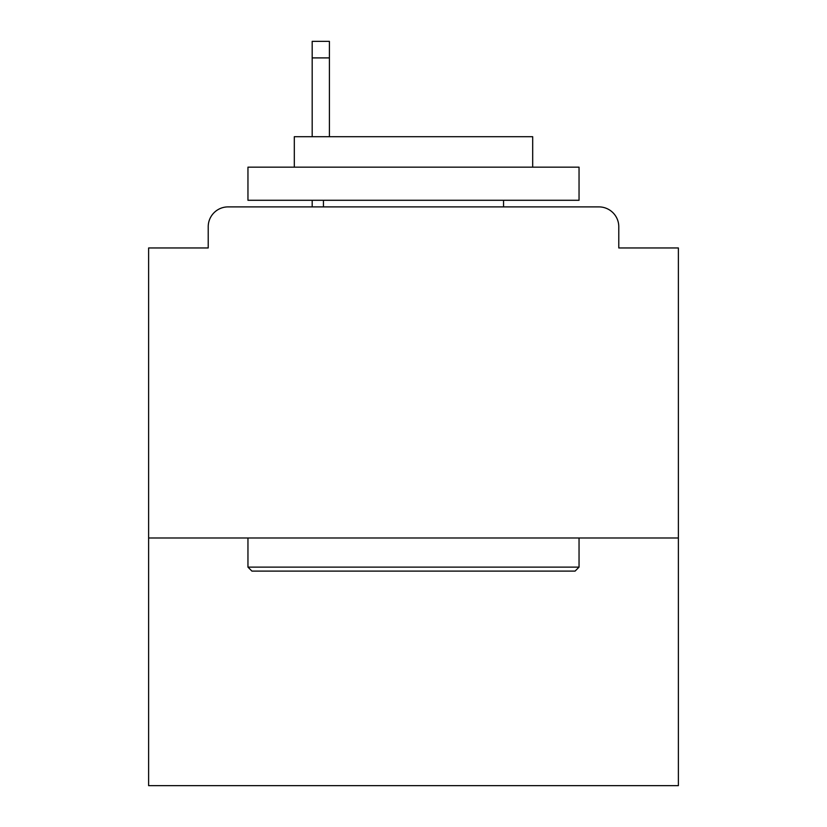 <?xml version="1.0" encoding="UTF-8"?>
<svg xmlns="http://www.w3.org/2000/svg" width="827" height="827" viewBox="0 0 827 827"><rect width="100%" height="100%" fill="white"/><g stroke="black" fill="none" stroke-linecap="round" stroke-linejoin="round"><path stroke-width="1.24" d="M678.378 537.995L678.378 247.955L618.782 247.955L618.782 226.763A19.869 19.869 0 0 0 598.913 206.895L228.087 206.895A19.869 19.869 0 0 0 208.218 226.763L208.218 247.955L148.622 247.955L148.622 785.65L678.378 785.65L678.378 537.995L148.622 537.995M208.218 226.763L208.218 247.955M598.913 206.895L516.803 206.895M310.197 206.895L228.087 206.895M618.782 247.955L618.782 226.763M251.925 571.106L247.955 567.126L579.045 567.126L575.075 571.106L251.925 571.106M579.045 167.168L579.045 200.279L247.955 200.279L247.955 167.168L579.045 167.168M294.309 167.168L294.309 136.703L532.691 136.703L532.691 167.168M579.045 537.995L579.045 567.126M247.955 537.995L247.955 567.126M503.56 200.279L503.56 206.895M323.44 200.279L323.44 206.895M329.404 57.9L312.182 57.9L312.182 41.35L329.404 41.35L329.404 136.703M312.182 57.9L312.182 136.703M312.182 200.279L312.182 206.895"/></g></svg>
